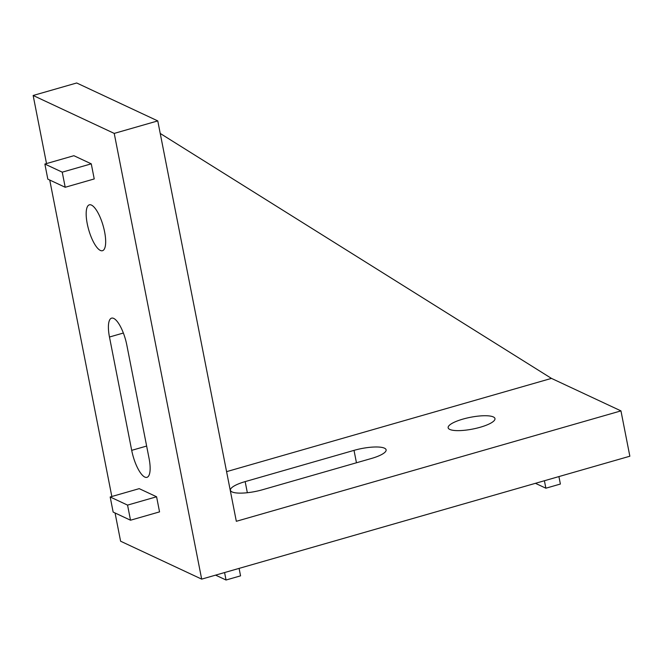 <?xml version="1.0" encoding="UTF-8"?>
<svg xmlns="http://www.w3.org/2000/svg" width="663" height="663" viewBox="0 0 663 663"><rect width="100%" height="100%" fill="white"/><g stroke="black" fill="none" stroke-linecap="round" stroke-linejoin="round"><path stroke-width="0.99" d="M114.227 133.404L201.676 579.13L629.85 456.219L620.958 410.886L236.326 521.3L157.769 120.906L114.227 133.404L33.15 95.48L46.509 163.57M49.742 180.046L111.832 496.504M115.064 512.98L120.6 541.215L201.676 579.13M73.891 155.706L91.27 163.836L94.229 178.944L65.206 187.273L47.827 179.151L44.869 164.043L73.891 155.706M139.213 488.648L156.584 496.769L159.551 511.877L130.52 520.215L113.149 512.085L110.182 496.977L139.213 488.648M87.234 223.704A23.86 7.492 74 0 1 89.339 204.834A23.86 7.492 74 0 1 103.121 225.693A23.86 7.492 74 0 1 102.508 250.697A23.86 7.492 74 0 1 87.234 223.704M126.84 345.15L149.076 458.473A23.86 7.492 74 0 1 146.971 477.335A23.86 7.492 74 0 1 131.697 450.343L109.47 337.019A23.86 7.492 74 0 1 111.575 318.149A23.86 7.492 74 0 1 126.84 345.15M157.769 120.906L76.693 82.983L33.15 95.48M620.958 410.886L551.459 378.391L160.231 133.454M226.58 471.65L551.459 378.391M480.244 427.245A23.86 5.984 168.9 0 1 448.147 427.776A23.86 5.984 168.9 0 1 470.407 417.309A23.86 5.984 168.9 0 1 494.971 418.585A23.86 5.984 168.9 0 1 480.244 427.245M245.161 481.611A23.86 5.984 168.9 0 0 230.434 490.272A23.86 5.984 168.9 0 0 262.531 489.742L371.388 458.489A23.86 5.984 168.9 0 0 386.115 449.837A23.86 5.984 168.9 0 0 354.017 450.368L245.161 481.611L247.34 492.725M215.608 575.136L226.042 580.017L224.583 572.559M226.042 580.017L240.561 575.849L239.094 568.39M535.431 483.319L545.873 488.208L544.406 480.75M545.873 488.208L560.384 484.04L558.917 476.581M110.182 496.977L127.561 505.107L156.584 496.769M127.561 505.107L130.52 520.215M44.869 164.043L62.239 172.165L91.27 163.836M62.239 172.165L65.206 187.273M354.017 450.368L356.454 462.782M146.639 446.058L131.697 450.343M123.359 333.033L109.47 337.019"/></g></svg>
